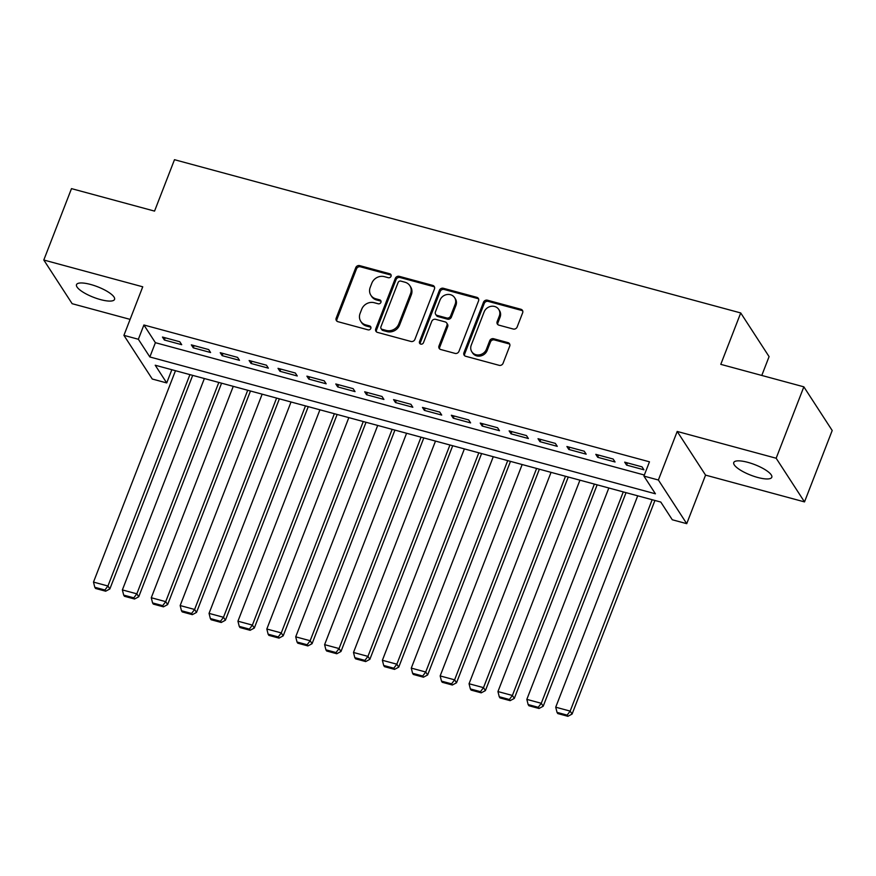 <?xml version="1.0" encoding="UTF-8"?>
<svg xmlns="http://www.w3.org/2000/svg" width="876" height="876" viewBox="0 0 876 876"><rect width="100%" height="100%" fill="white"/><g stroke="black" fill="none" stroke-linecap="round" stroke-linejoin="round"><path stroke-width="1.31" d="M391.035 276.279A2.19 1.96 -33 0 0 389.809 273.783L359.686 265.625A3.132 2.803 -33 0 0 355.755 267.662L336.187 318.119A3.132 2.803 -33 0 0 337.939 321.689L368.062 329.847A2.19 1.96 -33 0 0 370.668 326.693A2.19 1.96 -33 0 0 369.584 325.916L365.686 324.865A10.008 8.979 -33 0 1 360.77 321.35A10.008 8.979 -33 0 1 360.091 313.444L361.722 309.239A10.008 8.979 -33 0 1 374.282 302.724L378.18 303.775A2.19 1.96 -33 0 0 380.775 300.621A2.19 1.96 -33 0 0 379.702 299.855L375.804 298.793A10.008 8.979 -33 0 1 370.887 295.278A10.008 8.979 -33 0 1 370.209 287.372L371.84 283.167A10.008 8.979 -33 0 1 384.389 276.652L388.287 277.703A2.19 1.96 -33 0 0 391.035 276.279M391.145 275.217A2.19 1.96 -33 0 0 390.576 274.965L360.452 266.808A3.132 2.803 -33 0 0 356.521 268.844L336.953 319.302A3.132 2.803 -33 0 0 336.866 321.131M370.92 327.361A2.19 1.96 -33 0 0 370.351 327.098L366.453 326.047L365.686 324.865M381.038 301.289A2.19 1.96 -33 0 0 380.469 301.026L376.57 299.975L375.804 298.793M747.874 462.353A20.4 5.639 -158.8 0 0 733.76 462.528A20.4 5.639 -158.8 0 0 757.674 477.453A20.4 5.639 -158.8 0 0 771.789 477.278A20.4 5.639 -158.8 0 0 747.874 462.353M90.633 284.47A20.4 5.639 -158.8 0 0 76.519 284.645A20.4 5.639 -158.8 0 0 100.433 299.581A20.4 5.639 -158.8 0 0 114.548 299.395A20.4 5.639 -158.8 0 0 90.633 284.47M513.226 329.026A3.132 2.803 -33 0 0 517.147 326.989L522.644 312.831A3.132 2.803 -33 0 0 520.891 309.261L487.428 300.205A3.132 2.803 -33 0 0 483.508 302.242L463.941 352.7A3.132 2.803 -33 0 0 465.682 356.269L499.145 365.325A3.132 2.803 -33 0 0 503.065 363.288L509.701 346.184A3.132 2.803 -33 0 0 507.949 342.615L493.637 338.738A3.132 2.803 -33 0 0 489.706 340.775L486.421 349.261A8.366 7.512 -33 0 1 479.49 354.857A8.366 7.512 -33 0 1 471.814 351.758A8.366 7.512 -33 0 1 471.255 345.155L484.132 311.933A8.366 7.512 -33 0 1 491.064 306.337A8.366 7.512 -33 0 1 498.74 309.425A8.366 7.512 -33 0 1 499.309 316.039L497.163 321.58A3.132 2.803 -33 0 0 498.904 325.149L513.226 329.026M643.926 476.095L658.38 480.004L686.729 523.673L672.286 519.764L660.789 502.058L155.216 365.226L166.714 382.932L152.271 379.023L123.921 335.355L138.364 339.264L149.851 356.97L655.423 493.801L643.926 476.095L649.466 461.816L143.905 324.985L138.364 339.264M123.921 335.355L142.744 286.802L43.8 260.019L71.493 188.625L154.548 211.105L174.488 159.695L740.724 312.951L720.784 364.35L803.85 386.831L776.158 458.236L677.203 431.452L658.38 480.004M434.452 288.96A3.132 2.803 -33 0 0 432.7 285.39L399.237 276.334A3.132 2.803 -33 0 0 395.317 278.371L375.749 328.829A3.132 2.803 -33 0 0 377.49 332.398L410.954 341.454A3.132 2.803 -33 0 0 414.885 339.417L434.452 288.96M443.333 288.27L476.796 297.325A3.132 2.803 -33 0 1 478.548 300.895L458.969 351.353A3.132 2.803 -33 0 1 455.049 353.389L440.727 349.513A3.132 2.803 -33 0 1 438.985 345.943L446.924 325.478A3.132 2.803 -33 0 0 445.172 321.908L435.668 319.335A3.132 2.803 -33 0 0 431.748 321.372L423.48 342.68A2.19 1.96 -33 0 1 419.516 341.607L439.413 290.306A3.132 2.803 -33 0 1 443.333 288.27L444.099 289.452L477.562 298.508L476.796 297.325M803.85 386.831L832.2 430.51L804.507 501.904L776.158 458.236M43.8 260.019L72.15 303.698L130.108 319.379M179.788 341.75L162.454 337.052L164.37 340.008L181.704 344.695L179.788 341.75M208.674 349.568L191.34 344.87L193.257 347.827L210.59 352.513L208.674 349.568M237.571 357.386L220.237 352.7L222.154 355.645L239.487 360.332L237.571 357.386M266.457 365.204L249.123 360.518L251.04 363.463L268.374 368.161L266.457 365.204M295.343 373.023L278.01 368.336L279.926 371.282L297.26 375.979L295.343 373.023M324.24 380.841L306.907 376.154L308.823 379.1L326.157 383.798L324.24 380.841M353.127 388.659L335.793 383.973L337.709 386.918L355.043 391.616L353.127 388.659M382.013 396.478L364.679 391.791L366.595 394.737L383.929 399.434L382.013 396.478M410.91 404.296L393.576 399.609L395.492 402.555L412.826 407.252L410.91 404.296M439.796 412.114L422.462 407.428L424.378 410.373L441.712 415.071L439.796 412.114M468.682 419.933L451.348 415.246L453.264 418.191L470.598 422.889L468.682 419.933M497.579 427.751L480.245 423.064L482.161 426.021L499.495 430.707L497.579 427.751M526.465 435.58L509.131 430.882L511.047 433.839L528.381 438.526L526.465 435.58M555.351 443.398L538.017 438.701L539.934 441.657L557.267 446.344L555.351 443.398M584.248 451.217L566.914 446.519L568.831 449.476L586.164 454.162L584.248 451.217M613.134 459.035L595.8 454.337L597.717 457.294L615.051 461.98L613.134 459.035M143.905 324.985L155.391 342.691L644.342 475.022M626.603 465.112L643.937 469.799L642.02 466.853L624.687 462.156L626.603 465.112L627.457 462.911M761.781 375.454L769.084 356.62L740.724 312.951M677.203 431.452L705.563 475.12L804.507 501.904M705.563 475.12L686.729 523.673M171.838 369.727L166.714 382.932M155.391 342.691L149.851 356.97M164.37 340.008L165.225 337.808M193.257 347.827L194.111 345.626M222.154 355.645L223.008 353.444M251.04 363.463L251.894 361.262M279.926 371.282L280.78 369.081M308.823 379.1L309.677 376.899M337.709 386.918L338.563 384.717M366.595 394.737L367.449 392.536M395.492 402.555L396.346 400.354M424.378 410.373L425.232 408.172M453.264 418.191L454.118 415.99M482.161 426.021L483.015 423.809M511.047 433.839L511.902 431.638M539.934 441.657L540.788 439.456M568.831 449.476L569.685 447.275M597.717 457.294L598.571 455.093M370.887 295.278L371.654 296.46A10.008 8.979 -33 0 0 376.57 299.975M360.77 321.35L361.536 322.532A10.008 8.979 -33 0 0 366.453 326.047M434.54 287.131A3.132 2.803 -33 0 0 433.467 286.572L400.004 277.517A3.132 2.803 -33 0 0 396.083 279.553L376.516 330.011A3.132 2.803 -33 0 0 376.428 331.829M400.836 281.097A2.19 1.96 -33 0 0 398.087 282.532L380.918 326.814A2.19 1.96 -33 0 0 382.133 329.321L386.25 330.427A10.008 8.979 -33 0 0 398.799 323.912L410.548 293.646A10.008 8.979 -33 0 0 409.869 285.729A10.008 8.979 -33 0 0 404.953 282.214L400.836 281.097M381.06 328.544L381.826 329.726A2.19 1.96 -33 0 0 382.9 330.493L382.133 329.321M409.869 285.729L410.636 286.912A10.008 8.979 -33 0 1 411.315 294.818L399.565 325.095A10.008 8.979 -33 0 1 387.017 331.61L382.9 330.493M478.635 299.066A3.132 2.803 -33 0 0 477.562 298.508M446.705 323.003L447.472 324.186A3.132 2.803 -33 0 1 447.691 326.66L439.752 347.126A3.132 2.803 -33 0 0 439.664 348.944M444.099 289.452A3.132 2.803 -33 0 0 440.179 291.489L420.283 342.779A2.19 1.96 -33 0 0 420.173 343.841M455.159 304.246A8.366 7.512 -33 0 0 454.589 297.632A8.366 7.512 -33 0 0 446.913 294.544A8.366 7.512 -33 0 0 439.982 300.139L435.449 311.845A3.132 2.803 -33 0 0 437.19 315.415L446.694 317.988A3.132 2.803 -33 0 0 450.614 315.951L455.159 304.246L455.925 305.428A8.366 7.512 -33 0 0 455.356 298.815L454.589 297.632M435.657 314.309L436.423 315.491A3.132 2.803 -33 0 0 437.956 316.597L437.19 315.415M455.925 305.428L451.381 317.123A3.132 2.803 -33 0 1 447.461 319.16L437.956 316.597M498.74 309.425L499.506 310.608A8.366 7.512 -33 0 1 500.076 317.221L497.929 322.751A3.132 2.803 -33 0 0 497.842 324.58M471.814 351.758L472.58 352.94A8.366 7.512 -33 0 0 480.256 356.028A8.366 7.512 -33 0 0 487.187 350.433L486.421 349.261M509.788 344.356A3.132 2.803 -33 0 0 508.715 343.797L494.403 339.921A3.132 2.803 -33 0 0 490.472 341.958L487.187 350.433M522.731 311.002A3.132 2.803 -33 0 0 521.658 310.443L488.195 301.388A3.132 2.803 -33 0 0 484.275 303.414L464.707 353.871A3.132 2.803 -33 0 0 464.619 355.7M189.928 374.621L107.934 586.011L93.491 582.091L175.485 370.712M104.901 590.019L94.794 587.281L95.561 588.464L105.668 591.201L104.901 590.019L107.934 586.011L109.85 588.957L192.698 375.366M93.491 582.091L94.794 587.281M105.668 591.201L109.85 588.957M218.814 382.44L136.82 593.829L122.377 589.92L204.371 378.531M133.798 597.837L123.68 595.1L124.447 596.282L134.565 599.02L133.798 597.837L136.82 593.829L138.737 596.775L221.584 383.184M122.377 589.92L123.68 595.1M134.565 599.02L138.737 596.775M247.711 390.258L165.717 601.648L151.274 597.739L233.257 386.349M162.684 605.655L152.566 602.918L153.333 604.101L163.451 606.838L162.684 605.655L165.717 601.648L167.634 604.593L250.47 391.014M151.274 597.739L152.566 602.918M163.451 606.838L167.634 604.593M276.597 398.076L194.603 609.466L180.16 605.557L262.154 394.167M191.57 613.474L181.463 610.736L182.23 611.919L192.337 614.656L191.57 613.474L194.603 609.466L196.52 612.412L279.367 398.832M180.16 605.557L181.463 610.736M192.337 614.656L196.52 612.412M305.483 405.895L223.489 617.284L209.046 613.375L291.04 401.985M220.467 621.292L210.349 618.555L211.116 619.737L221.234 622.475L220.467 621.292L223.489 617.284L225.406 620.23L308.253 406.65M209.046 613.375L210.349 618.555M221.234 622.475L225.406 620.23M334.369 413.713L252.387 625.103L237.944 621.193L319.926 409.804M249.353 629.11L239.236 626.373L240.002 627.555L250.12 630.293L249.353 629.11L252.387 625.103L254.303 628.048L337.14 414.468M237.944 621.193L239.236 626.373M250.12 630.293L254.303 628.048M363.266 421.531L281.273 632.921L266.83 629.012L348.823 417.622M278.239 636.929L268.133 634.191L268.899 635.374L279.006 638.111L278.239 636.929L281.273 632.921L283.189 635.867L366.037 422.287M266.83 629.012L268.133 634.191M279.006 638.111L283.189 635.867M392.152 429.35L310.159 640.739L295.716 636.83L377.709 425.44M307.137 644.747L297.019 642.009L297.785 643.192L307.892 645.93L307.137 644.747L310.159 640.739L312.075 643.685L394.923 430.105M295.716 636.83L297.019 642.009M307.892 645.93L312.075 643.685M421.038 437.168L339.056 648.558L324.613 644.648L406.595 433.259M336.023 652.565L325.905 649.828L326.671 651.01L336.789 653.748L336.023 652.565L339.056 648.558L340.972 651.503L423.809 437.923M324.613 644.648L325.905 649.828M336.789 653.748L340.972 651.503M449.935 444.986L367.942 656.376L353.499 652.467L435.492 441.077M364.909 660.384L354.802 657.646L355.568 658.829L365.675 661.566L364.909 660.384L367.942 656.376L369.858 659.332L452.706 445.742M353.499 652.467L354.802 657.646M365.675 661.566L369.858 659.332M478.822 452.815L396.828 664.194L382.385 660.285L464.379 448.895M393.795 668.202L383.688 665.464L384.454 666.647L394.561 669.384L393.795 668.202L396.828 664.194L398.744 667.151L481.592 453.56M382.385 660.285L383.688 665.464M394.561 669.384L398.744 667.151M507.708 460.634L425.725 672.012L411.282 668.103L493.265 456.725M422.692 676.02L412.574 673.294L413.341 674.465L423.458 677.203L422.692 676.02L425.725 672.012L427.641 674.969L510.478 461.378M411.282 668.103L412.574 673.294M423.458 677.203L427.641 674.969M536.605 468.452L454.611 679.831L440.168 675.922L522.162 464.543M451.578 683.849L441.471 681.112L442.238 682.284L452.345 685.021L451.578 683.849L454.611 679.831L456.527 682.787L539.375 469.197M440.168 675.922L441.471 681.112M452.345 685.021L456.527 682.787M565.491 476.27L483.497 687.649L469.054 683.74L551.048 472.361M480.464 691.668L470.357 688.93L471.124 690.102L481.231 692.839L480.464 691.668L483.497 687.649L485.413 690.606L568.261 477.015M469.054 683.74L470.357 688.93M481.231 692.839L485.413 690.606M594.377 484.089L512.394 695.467L497.951 691.558L579.934 480.179M509.361 699.486L499.243 696.748L500.01 697.931L510.128 700.658L509.361 699.486L512.394 695.467L514.311 698.424L597.147 484.833M497.951 691.558L499.243 696.748M510.128 700.658L514.311 698.424M623.274 491.907L541.28 703.286L526.837 699.377L608.831 487.998M538.247 707.304L528.14 704.567L528.907 705.749L539.014 708.476L538.247 707.304L541.28 703.286L543.197 706.242L626.044 492.651M526.837 699.377L528.14 704.567M539.014 708.476L543.197 706.242M652.16 499.725L570.167 711.104L555.723 707.195L637.717 495.816M567.133 715.123L557.026 712.385L557.793 713.568L567.9 716.305L567.133 715.123L570.167 711.104L572.083 714.06L654.93 500.47M555.723 707.195L557.026 712.385M567.9 716.305L572.083 714.06M390.576 274.965L389.809 273.783M370.351 327.098L369.584 325.916M380.469 301.026L379.702 299.855M336.953 319.302L336.187 318.119M356.521 268.844L355.755 267.662M360.452 266.808L359.686 265.625M376.516 330.011L375.749 328.829M396.083 279.553L395.317 278.371M400.004 277.517L399.237 276.334M433.467 286.572L432.7 285.39M387.017 331.61L386.25 330.427M399.565 325.095L398.799 323.912M411.315 294.818L410.548 293.646M439.752 347.126L438.985 345.943M447.691 326.66L446.924 325.478M420.283 342.779L419.516 341.607M440.179 291.489L439.413 290.306M447.461 319.16L446.694 317.988M451.381 317.123L450.614 315.951M497.929 322.751L497.163 321.58M500.076 317.221L499.309 316.039M490.472 341.958L489.706 340.775M494.403 339.921L493.637 338.738M508.715 343.797L507.949 342.615M464.707 353.871L463.941 352.7M484.275 303.414L483.508 302.242M488.195 301.388L487.428 300.205M521.658 310.443L520.891 309.261"/></g></svg>
